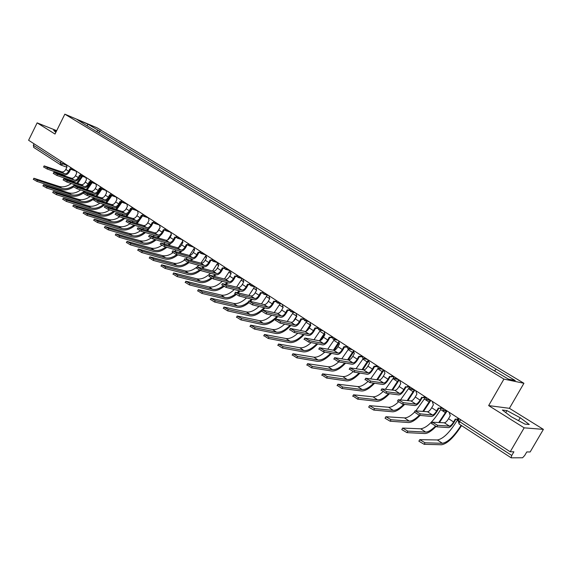 <?xml version="1.0" encoding="UTF-8"?>
<svg xmlns="http://www.w3.org/2000/svg" width="572" height="572" viewBox="0 0 572 572"><rect width="100%" height="100%" fill="white"/><g stroke="black" fill="none" stroke-linecap="round" stroke-linejoin="round"><path stroke-width="0.86" d="M524.174 427.835L543.4 429.379L509.409 408.315L523.931 383.283L97.147 127.878L64.843 114.164L503.932 379.093L488.652 405.591L524.174 427.835L510.21 451.766L28.6 140.269L37.144 122.866L55.012 134.048L64.843 114.164M543.4 429.379L530.144 451.973L526.783 451.937L524.703 455.476L522.586 457.764L511.211 457.836L458.994 423.931L459.523 421.6L511.761 455.476L511.096 457.807M33.841 147.454L33.333 145.224L60.346 162.741L66.288 165.244M34.041 143.786L33.333 145.224M56.678 130.681L37.144 122.866M511.761 455.476L513.906 451.801L510.21 451.766M494.616 370.785L496.26 369.176L515.25 380.566L508.501 379.136L488.231 367.317L85.979 125.204L77.091 119.577L87.938 124.181L98.312 130.409L96.418 131.488M496.26 369.176L98.312 130.409M523.931 383.283L503.932 379.093M509.409 408.315L488.652 405.591M502.345 410.024L511.282 416.766L524.932 424.109L529.286 424.503L520.213 417.739L506.914 410.589L502.345 410.024M56.363 131.317L53.661 130.244L55.82 132.411M98.842 132.947L99.8 131.038M87.23 125.676L87.938 124.181M505.755 412.591L506.914 410.589M518.511 420.656L520.213 417.739M455.777 419.29L454.211 422.022C452.08 425.489 450.193 427.348 448.562 427.606L436.751 426.819L431.61 423.416M449.413 426.119L444.365 422.808L432.318 422.207L437.623 425.289L449.413 426.119C450.622 425.933 452.023 424.553 453.61 421.972L455.305 419.011L455.941 419.362L458.815 418.525M458.908 419.083L456.928 419.526M449.07 412.219L450.257 415.737L448.57 418.69C446.989 421.264 445.588 422.637 444.365 422.808M461.561 425.597C453.896 437.444 447.211 443.829 441.52 444.759L424.174 444.315L418.876 441.198L419.062 440.848M457.657 419.569L457.221 420.327C449.842 432.368 443.228 438.917 437.38 439.954L419.748 439.675L425.046 442.792L442.356 443.293C447.69 442.428 453.946 436.436 461.125 425.318M438.817 408.279L437.273 410.996C435.163 414.428 433.276 416.252 431.603 416.459L419.462 415.372L414.421 412.047M432.446 414.993L427.513 411.754L415.108 410.839L420.32 413.863L432.446 414.993C433.683 414.836 435.085 413.484 436.651 410.932L438.324 407.993L438.931 408.329L441.763 407.493M441.984 407.986L439.861 408.501M432.232 401.329L433.39 404.797L431.724 407.722C430.165 410.267 428.757 411.611 427.513 411.754M422.229 397.519L420.706 400.207C418.625 403.603 416.731 405.391 415.022 405.562L402.559 404.189L397.604 400.936M415.844 404.111L411.025 400.943L398.284 399.735L403.403 402.695L415.844 404.111C417.117 403.982 418.518 402.659 420.07 400.128L421.714 397.225L422.3 397.547L425.089 396.711M425.182 397.333L423.18 397.712M415.765 390.676L416.888 394.094L415.251 396.989C413.706 399.506 412.298 400.829 411.025 400.943M435.914 426.583C431.388 431.202 427.684 433.519 424.789 433.526L406.971 432.639L401.766 429.586L401.959 429.243M441.327 408.387L440.647 409.573C433.354 421.5 426.726 427.906 420.749 428.807L402.624 428.078L407.829 431.124L425.618 432.067C428.128 432.089 431.359 430.173 435.299 426.312M438.86 422.386L446.446 411.068M447.032 411.125L439.539 422.436M420.055 415.429C415.365 420.22 411.49 422.594 408.422 422.536L390.161 421.228L385.042 418.239L385.228 417.91M414.3 412.412C410.346 416.173 407.071 418.003 404.476 417.903L385.886 416.738L391.005 419.726L409.237 421.092C411.869 421.171 415.208 419.255 419.24 415.336M416.051 410.617L425.189 397.712M422.901 411.297L430.216 400.3M430.809 400.407L423.595 411.368M399.613 393.464L394.894 390.369L381.831 388.874L386.865 391.777L399.613 393.464C400.908 393.364 402.316 392.063 403.846 389.568L405.462 386.686L406.027 386.994L404.497 389.654C402.438 393.014 400.543 394.766 398.798 394.909L386.036 393.257L381.159 390.075M408.766 386.879L406.864 387.158M399.649 380.258L400.743 383.619L399.127 386.493C397.604 388.981 396.196 390.276 394.894 390.369M406.027 386.994L408.773 386.157M383.726 383.047L379.107 380.015L365.744 378.256L370.699 381.095L383.726 383.047C385.042 382.975 386.457 381.696 387.966 379.222L389.568 376.369L390.104 376.669L388.631 379.329C386.601 382.654 384.699 384.37 382.925 384.477L369.877 382.568L365.079 379.451M392.707 376.633L390.905 376.834M377.57 379.779L383.869 370.048L384.942 373.373L383.347 376.219C381.846 378.685 380.43 379.951 379.107 380.015M390.104 376.669L392.764 375.89M374.574 366.588L373.108 369.226C371.099 372.515 369.197 374.195 367.388 374.267L354.075 372.107L349.349 369.054M368.182 372.851L363.656 369.884L350.007 367.868L354.876 370.656L368.182 372.851C369.519 372.801 370.935 371.557 372.429 369.104L374.002 366.28L377.005 365.944M377.005 366.595L375.289 366.723M368.447 360.074L369.476 363.342L367.91 366.159C366.423 368.604 365.007 369.848 363.656 369.884M404.626 404.418C399.749 409.445 395.681 411.897 392.406 411.783L373.723 410.067L368.697 407.142L368.876 406.821M398.348 402.052C394.437 405.662 391.176 407.393 388.552 407.235L369.526 405.655L374.56 408.587L393.214 410.36C396.038 410.489 399.563 408.479 403.796 404.325M400.665 399.706L409.009 387.945M407.25 400.493L414.321 389.782M414.829 390.075L407.958 400.579M389.468 393.7C384.434 398.913 380.194 401.437 376.741 401.265L357.657 399.156L352.881 395.981M382.854 391.799C378.936 395.338 375.647 397.004 372.973 396.796L353.525 394.816L358.472 397.69L377.534 399.849C380.53 400.035 384.234 397.948 388.645 393.593M385.557 389.082L393.322 378.106M391.906 389.954L398.677 379.629M399.184 379.958L392.614 390.054M374.581 383.254C369.419 388.624 365.029 391.198 361.397 390.962L341.934 388.488L337.23 385.371M367.746 381.703C363.799 385.206 360.453 386.829 357.714 386.572L337.873 384.22L342.742 387.029L362.176 389.561C365.344 389.804 369.205 387.659 373.759 383.133M370.72 378.721L378.056 368.318M376.848 379.665L383.347 369.712M359.359 356.713L357.908 359.33C355.927 362.591 354.018 364.235 352.18 364.278L338.61 361.876L333.955 358.88M352.96 362.87L348.534 359.967L334.606 357.7L339.403 360.439L352.96 362.87C354.318 362.848 355.741 361.626 357.214 359.195L358.766 356.399L361.604 356.17M361.64 356.764L360.002 356.828M353.332 350.3L354.333 353.525L352.788 356.313C351.322 358.73 349.9 359.952 348.534 359.967M359.967 373.066C354.697 378.571 350.171 381.174 346.382 380.881L326.555 378.042L321.922 374.996M353.017 371.757C349.013 375.268 345.602 376.869 342.778 376.562L322.558 373.845L327.348 376.605L347.147 379.493C350.472 379.787 354.468 377.599 359.144 372.93M356.149 368.611L362.87 359.13L362.841 358.422M362.083 369.619L368.325 359.995M368.254 361.454L362.812 369.741M344.458 347.04L343.021 349.635C341.062 352.867 339.153 354.483 337.294 354.49L323.473 351.866L318.89 348.927M338.059 353.103L333.726 350.257L319.541 347.747L324.26 350.436L338.059 353.103C339.439 353.096 340.862 351.894 342.321 349.499L343.843 346.718L346.532 346.568M346.596 347.125L345.045 347.14M338.531 340.726L339.503 343.908L337.98 346.675C336.529 349.07 335.113 350.264 333.726 350.257M345.624 363.113C340.261 368.733 335.614 371.357 331.674 371.006L311.511 367.832L306.942 364.843M338.717 361.897C334.613 365.501 331.095 367.117 328.149 366.759L307.572 363.692L312.291 366.402L332.432 369.626C335.9 369.977 340.018 367.76 344.794 362.97M341.856 358.744L348.641 348.963M347.597 359.795L353.124 351.38M353.324 352.373L348.341 359.931M329.858 337.566L328.442 340.147C326.505 343.343 324.596 344.93 322.708 344.909L308.665 342.063L304.147 339.182M323.466 343.529L319.219 340.748L304.783 338.009L309.438 340.647L323.466 343.529C324.867 343.55 326.283 342.371 327.727 339.997L329.236 337.244L331.789 337.151M331.867 337.68L330.366 337.652M324.038 331.352L324.982 334.484L323.48 337.23C322.043 339.596 320.62 340.769 319.219 340.748M331.546 353.396C326.104 359.102 321.342 361.747 317.26 361.332L296.782 357.829L292.278 354.905M324.839 352.123C320.592 355.891 316.917 357.564 313.813 357.157L292.9 353.753L297.554 356.413L318.011 359.967C321.614 360.367 325.847 358.129 330.709 353.239M327.82 349.099L334.434 339.489M333.39 350.193L338.438 342.549M338.803 343.286L334.212 350.25M315.565 328.278L314.164 330.852C312.248 334.012 310.331 335.571 308.422 335.521L294.158 332.468L289.704 329.644M309.166 334.155L305.005 331.424L290.34 328.471L294.923 331.066L309.166 334.155C310.589 334.198 312.005 333.04 313.435 330.688L314.922 327.956L317.346 327.92M317.446 328.421L315.987 328.349M309.831 322.165L310.753 325.261L309.273 327.978C307.85 330.323 306.435 331.474 305.005 331.424M317.725 343.901C312.219 349.678 307.364 352.331 303.146 351.851L282.361 348.041L277.921 345.166M311.197 342.578C306.828 346.489 303.024 348.212 299.771 347.747L278.543 344.022L283.119 346.639L303.882 350.5C307.614 350.958 311.947 348.698 316.881 343.729M314.049 339.668L320.484 330.244M319.476 340.769L324.167 333.683M324.646 334.248L320.663 340.376M301.551 319.183L300.164 321.736C298.277 324.875 296.36 326.405 294.423 326.326L279.958 323.066L275.561 320.299M295.159 324.967L291.084 322.293L276.19 319.133L280.709 321.678L295.159 324.967C296.596 325.032 298.019 323.895 299.428 321.564L300.893 318.861L303.203 318.861M303.324 319.34L301.894 319.24M295.917 313.163L296.811 316.216L295.352 318.911C293.944 321.235 292.521 322.365 291.084 322.293M304.154 334.606C298.598 340.447 293.658 343.1 289.31 342.564L268.239 338.452L263.864 335.635M297.805 333.247C293.329 337.28 289.396 339.039 286.014 338.524L264.478 334.498L268.99 337.065L290.04 341.227C293.894 341.734 298.312 339.475 303.31 334.427M300.536 330.444L306.799 321.192M306.027 331.288L310.253 324.86M309.574 327.42L308.086 329.687M287.823 310.267L286.45 312.812C284.577 315.916 282.668 317.417 280.709 317.31L266.052 313.864L261.711 311.147M281.431 315.966L277.434 313.349L262.333 309.981L266.788 312.491L281.431 315.966C282.883 316.051 284.305 314.936 285.7 312.627L287.144 309.945L289.346 309.981M289.482 310.446L288.095 310.317M282.275 304.34L283.147 307.35L281.703 310.024C280.316 312.326 278.893 313.435 277.434 313.349M290.833 325.518C285.242 331.41 280.216 334.055 275.754 333.462L254.411 329.064L250.086 326.305M284.642 324.124C280.08 328.264 276.033 330.051 272.522 329.486L250.7 325.161L255.148 327.692L276.476 332.132C280.437 332.697 284.942 330.43 289.99 325.325M287.266 321.414L293.372 312.326M293.186 321.55L296.661 316.116M274.367 301.53L273.008 304.054C271.157 307.135 269.24 308.608 267.26 308.472L252.416 304.847L248.141 302.173M267.975 307.143L264.064 304.576L248.763 301.015L253.146 303.482L267.975 307.143C269.448 307.243 270.871 306.149 272.243 303.861L273.673 301.208L275.768 301.272M275.926 301.723L274.567 301.566M268.897 295.688L269.748 298.663L268.325 301.315C266.952 303.596 265.53 304.683 264.064 304.576M277.763 316.616C272.136 322.551 267.031 325.189 262.462 324.538L240.862 319.87L236.601 317.153M271.721 315.193C267.074 319.433 262.934 321.242 259.302 320.62L237.201 316.023L241.591 318.504L263.17 323.216C267.238 323.838 271.822 321.571 276.912 316.416M274.238 312.577L280.201 303.639M261.168 292.957L259.824 295.474C257.993 298.52 256.077 299.971 254.082 299.814L239.067 296.01L234.842 293.386M254.783 298.498L250.944 295.974L235.457 292.228L239.782 294.659L254.783 298.498C256.27 298.613 257.693 297.54 259.052 295.274L260.46 292.642L262.462 292.728M262.634 293.164L261.311 292.986M255.791 287.208L256.613 290.147L255.212 292.771C253.854 295.03 252.431 296.096 250.944 295.974M261.826 310.925C257.185 314.829 253.053 316.445 249.428 315.787L227.592 310.853L223.373 308.194M259.023 306.463C254.311 310.775 250.078 312.598 246.332 311.933L223.974 307.057L228.307 309.502L250.128 314.478C254.297 315.151 258.944 312.891 264.071 307.693M261.454 303.925L267.281 295.131M264.929 307.908L262.991 309.874M248.227 284.556L246.897 287.058C245.081 290.075 243.172 291.498 241.155 291.32L225.976 287.351L221.807 284.77M241.849 290.011L238.088 287.544L222.415 283.619L226.684 286.007L241.849 290.011C243.35 290.147 244.766 289.096 246.117 286.851L247.504 284.234L249.413 284.348M249.607 284.77L248.312 284.57M242.928 278.893L243.736 281.789L242.349 284.398C241.005 286.636 239.582 287.68 238.088 287.544M248.605 302.91C244.144 306.456 240.154 307.893 236.651 307.2L214.579 302.023L210.417 299.406M246.553 297.905C241.777 302.288 237.466 304.125 233.612 303.41L211.018 298.277L215.287 300.679L237.337 305.906C240.49 306.542 244.087 305.312 248.119 302.209M248.899 295.445L254.597 286.794M252.331 299.37L250.543 301.201M249.599 300.965L251.465 299.149M235.535 276.312L234.213 278.807C232.425 281.796 230.509 283.19 228.478 282.99L213.149 278.857L209.03 276.326M229.165 281.696L225.475 279.272L209.631 275.175L213.849 277.527L229.165 281.696C230.673 281.846 232.096 280.809 233.426 278.585L234.799 275.997L236.622 276.119M236.829 276.533L235.564 276.319M230.316 270.735L231.102 273.595L229.737 276.176C228.407 278.4 226.984 279.429 225.475 279.272M236.114 294.637C231.653 298.126 227.649 299.513 224.11 298.784L201.823 293.365L197.719 290.79M234.298 289.525C229.479 293.972 225.096 295.81 221.135 295.052L198.305 289.668L202.524 292.035L224.789 297.497C227.892 298.155 231.41 297.04 235.349 294.137M236.572 287.137L242.149 278.614M239.954 291.005L238.302 292.714M237.366 292.471L239.089 290.783M223.087 268.225L221.779 270.706C220.005 273.666 218.089 275.039 216.044 274.817L200.565 270.535L196.496 268.039M216.724 273.538L213.099 271.157L197.097 266.902L201.258 269.219L216.724 273.538C218.239 273.702 219.662 272.68 220.985 270.477L222.336 267.91L224.081 268.053M224.295 268.454L223.059 268.218M212.577 271.014L217.932 262.727L218.704 265.558L217.36 268.118C216.044 270.313 214.622 271.328 213.099 271.157M223.917 286.472C219.433 289.94 215.401 291.291 211.812 290.526L189.325 284.877L185.264 282.346M222.265 281.317C217.403 285.814 212.948 287.659 208.894 286.851L185.85 281.231L190.011 283.562L212.484 289.253C215.615 289.94 219.147 288.86 223.087 286.007M224.467 278.993L229.93 270.592M227.806 282.811L226.269 284.398M225.339 284.148L226.934 282.575M210.868 260.296L209.574 262.762C207.815 265.694 205.906 267.045 203.847 266.802L188.231 262.369L184.205 259.917M204.511 265.53L200.958 263.199L184.799 258.78L188.91 261.068L204.511 265.53C206.042 265.708 207.464 264.707 208.773 262.527L210.11 259.981L211.776 260.131M212.012 260.532L210.796 260.281M205.798 254.876L206.542 257.672L205.212 260.21C203.911 262.391 202.488 263.385 200.958 263.199M211.99 278.421C207.479 281.896 203.396 283.226 199.742 282.425L177.063 276.555L173.051 274.067M210.446 273.273C205.548 277.813 201.029 279.651 196.882 278.8L173.631 272.951L177.742 275.246L200.407 281.159C203.582 281.882 207.15 280.831 211.104 277.992M215.873 274.774L214.45 276.255M213.513 275.997L214.993 274.531M198.87 252.517L197.59 254.962C195.853 257.872 193.951 259.202 191.87 258.937L176.126 254.368L172.151 251.952M192.535 257.672L189.046 255.384L172.744 250.822L176.798 253.067L192.535 257.672C194.072 257.872 195.495 256.885 196.782 254.719L198.105 252.195L199.707 252.352M199.95 252.745L198.763 252.488M193.887 247.168L194.609 249.928L193.293 252.445C192.006 254.604 190.59 255.584 189.046 255.384M200.35 270.47C195.788 273.981 191.634 275.318 187.895 274.467L165.036 268.39L161.068 265.944M197.075 266.931C192.7 270.406 188.71 271.729 185.099 270.899L161.647 264.829L165.708 267.095L188.553 273.216C191.784 273.974 195.402 272.93 199.392 270.084M200.901 263.177L205.605 256.041M204.168 266.867L202.831 268.268M197.319 266.738L198.827 265.379M201.895 268.011L203.267 266.638M187.101 244.88L185.836 247.311C184.12 250.193 182.211 251.494 180.123 251.215L164.257 246.511L160.324 244.137M180.773 249.964L177.349 247.719L160.911 243.007L164.922 245.224L180.773 249.964C182.325 250.171 183.741 249.206 185.021 247.061L186.322 244.559L187.859 244.723M188.124 245.109L186.951 244.837M182.189 239.604L182.89 242.328L181.596 244.83C180.316 246.968 178.9 247.933 177.349 247.719M189.003 262.591C184.363 266.202 180.123 267.553 176.269 266.659L153.239 260.382L149.321 257.972M184.27 260.26C180.33 262.977 176.748 263.935 173.523 263.149L149.893 256.864L153.904 259.095L176.912 265.415C180.223 266.216 183.905 265.172 187.952 262.283M189.468 255.448L193.801 248.92M192.771 259.009L191.405 260.446M186.029 258.894L187.409 257.643M190.476 260.174L191.749 258.901M175.547 237.387L174.296 239.797C172.594 242.657 170.692 243.937 168.59 243.636L152.61 238.803L148.72 236.465M169.233 242.392L165.866 240.19L149.299 235.342L153.26 237.53L169.233 242.392C170.792 242.614 172.208 241.663 173.473 239.539L174.76 237.058L176.233 237.23M176.512 237.609L175.361 237.323M170.706 232.175L171.393 234.87L170.106 237.351C168.847 239.468 167.432 240.419 165.866 240.19M177.856 254.869C173.144 258.558 168.811 259.938 164.85 258.994L141.663 252.524L137.788 250.15M172.887 252.781C168.969 255.434 165.394 256.349 162.162 255.534L138.352 249.049L142.321 251.244L165.487 257.765C168.904 258.601 172.672 257.536 176.798 254.561M178.35 247.726L182.296 241.756M181.674 251.172L180.18 252.774M174.91 251.222L176.197 250.05M179.25 252.502L180.452 251.287M164.2 230.023L162.963 232.418C161.275 235.249 159.374 236.515 157.264 236.193L141.177 231.238L137.337 228.936M157.901 234.963L154.597 232.797L137.909 227.813L141.82 229.973L157.901 234.963C159.466 235.199 160.882 234.263 162.133 232.153L163.406 229.694L164.822 229.873M165.115 230.244L163.978 229.951M159.431 224.882L160.096 227.549L158.83 230.001C157.579 232.103 156.17 233.04 154.597 232.797M166.888 247.29C162.119 251.065 157.708 252.452 153.639 251.465L130.302 244.809L126.469 242.478M161.783 245.388C157.858 248.012 154.268 248.899 151.001 248.055L127.034 241.377L130.952 243.543L154.276 250.243C157.793 251.129 161.647 250.043 165.844 246.982M167.567 239.968L171.049 234.613M170.914 243.307L169.14 245.245M163.978 243.693L165.172 242.607M168.211 244.966L169.434 243.729M153.053 222.794L151.83 225.175C150.164 227.985 148.27 229.222 146.139 228.886L129.951 223.809L126.155 221.543M146.768 227.663L143.529 225.54L126.719 220.427L130.595 222.558L146.768 227.663C148.348 227.913 149.757 226.991 151.001 224.903L152.259 222.458L153.618 222.644M153.932 223.008L152.803 222.715M148.355 217.725L149.006 220.356L147.755 222.794C146.518 224.875 145.109 225.79 143.529 225.54M156.106 239.861C151.287 243.701 146.79 245.109 142.628 244.08L119.155 237.237L115.358 234.942M150.922 238.095C146.975 240.712 143.35 241.584 140.047 240.712L115.923 233.848L119.791 235.986L143.257 242.864C146.868 243.786 150.808 242.678 155.062 239.546M157.228 231.996L160.053 227.513M160.56 235.299L158.287 237.866M153.225 236.315L154.333 235.292M157.357 237.58L158.687 236.215M142.113 215.694L140.905 218.054C139.246 220.842 137.351 222.058 135.221 221.714L118.933 216.523L115.179 214.285M135.843 220.499L132.654 218.411L115.744 213.177L119.569 215.279L135.843 220.499C137.423 220.756 138.832 219.855 140.061 217.782L141.305 215.358L142.614 215.544M142.95 215.909L141.827 215.601M137.473 210.689L138.117 213.285L136.88 215.708C135.65 217.775 134.241 218.676 132.654 218.411M145.502 232.568C140.633 236.472 136.072 237.888 131.817 236.815L108.208 229.808L104.454 227.549M140.297 230.902C136.315 233.54 132.647 234.406 129.279 233.498L105.012 226.455L108.837 228.564L132.432 235.614C136.136 236.572 140.147 235.457 144.459 232.253M153.217 222.844L147.619 230.623M142.65 229.072L143.679 228.114M146.689 230.33L148.234 228.714M131.36 208.723L130.166 211.068C128.528 213.828 126.634 215.029 124.489 214.664L108.122 209.366L104.404 207.164M125.104 213.456L121.972 211.404L104.962 206.056L108.744 208.129L125.104 213.456C126.698 213.728 128.099 212.841 129.322 210.789L130.545 208.38L131.81 208.565M132.168 208.93L131.052 208.616M126.791 203.775L127.413 206.349L126.19 208.744C124.975 210.796 123.573 211.683 121.972 211.404M135.064 225.418C130.159 229.372 125.533 230.795 121.192 229.679L97.462 222.515L93.751 220.284M129.908 223.795C125.876 226.483 122.143 227.356 118.704 226.412L94.301 219.198L98.084 221.278L121.8 228.485C125.59 229.486 129.665 228.357 134.034 225.089M142.6 215.858L137.13 223.509M132.246 221.965L133.204 221.071M136.193 223.216L138.102 221.164M120.799 201.866L119.612 204.197C117.989 206.935 116.102 208.115 113.95 207.736L97.497 202.338L93.815 200.164M114.557 206.542L111.483 204.526L94.373 199.063L98.112 201.115L114.557 206.542C116.159 206.828 117.56 205.949 118.769 203.911L119.977 201.523L121.192 201.709M121.579 202.073L121.092 201.966L115.73 209.366M116.295 196.982L116.895 199.528L115.687 201.909C114.486 203.939 113.084 204.812 111.483 204.526M124.803 218.39C119.863 222.401 115.179 223.824 110.754 222.672L86.908 215.351L83.233 213.149M119.748 216.781C115.651 219.541 111.84 220.427 108.315 219.448L83.777 212.069L87.523 214.121L111.354 221.486C115.229 222.529 119.369 221.385 123.774 218.068M132.182 208.944L126.812 216.523M122.022 214.979L122.909 214.15M125.876 216.223L128.421 213.356M110.417 195.138L109.245 197.447C107.636 200.164 105.756 201.323 103.596 200.929L87.058 195.431L83.419 193.286M104.197 199.742L101.172 197.762L83.97 192.192L87.673 194.215L104.197 199.742C105.799 200.043 107.2 199.178 108.394 197.161L109.595 194.787L110.768 194.973M111.182 195.338L110.06 195.009M105.977 190.312L106.564 192.828L105.37 195.188C104.175 197.204 102.781 198.062 101.172 197.762M114.707 211.497C109.731 215.544 104.998 216.974 100.493 215.787L76.541 208.308L72.901 206.142M109.745 209.888C105.598 212.72 101.716 213.621 98.098 212.605L73.445 205.062L77.148 207.1L101.094 214.607C105.041 215.687 109.238 214.536 113.685 211.168M121.893 202.259L116.659 209.667M111.955 208.129L112.777 207.35M100.214 188.517L99.056 190.812C97.469 193.508 95.588 194.652 93.415 194.244L76.812 188.646L73.209 186.536M94.008 193.064L91.041 191.119L73.752 185.442L77.413 187.444L94.008 193.064C95.617 193.372 97.018 192.521 98.198 190.519L99.385 188.167L100.522 188.352M100.965 188.717L99.835 188.381M95.831 183.755L96.411 186.236L95.231 188.581C94.051 190.583 92.65 191.427 91.041 191.119M104.776 204.726C99.778 208.816 94.988 210.246 90.412 209.016L66.359 201.401L62.756 199.263M99.907 203.124C95.703 206.013 91.756 206.928 88.059 205.877L63.292 198.184L66.96 200.193L91.005 207.85C95.023 208.959 99.271 207.808 103.754 204.39M105.748 202.624L110.989 195.317M111.805 195.617L106.678 202.931M102.052 201.401L102.817 200.672M90.19 182.01L89.039 184.291C87.466 186.965 85.585 188.088 83.412 187.673L66.738 181.982L63.17 179.901M83.998 186.501L81.081 184.584L63.714 178.814L67.339 180.788L83.998 186.501C85.614 186.815 87.008 185.979 88.181 183.998L89.354 181.66L90.455 181.846M90.934 182.203L89.783 181.867M85.864 177.306L86.429 179.765L85.257 182.089C84.091 184.077 82.697 184.906 81.081 184.584M95.002 198.069C89.983 202.195 85.149 203.625 80.502 202.359L56.356 194.609L52.788 192.499M90.219 196.482C85.979 199.428 81.968 200.35 78.192 199.263L53.325 191.427L56.95 193.415L81.088 201.201C85.171 202.345 89.475 201.194 93.98 197.733M95.924 196.003L101.072 188.774M101.895 189.082L96.861 196.318M92.306 194.787L93.021 194.108M80.33 175.618L79.193 177.885C77.635 180.53 75.761 181.639 73.573 181.21L56.842 175.432L53.31 173.38M74.16 180.051L71.285 178.164L53.847 172.301L57.429 174.253L74.16 180.051C75.776 180.373 77.17 179.551 78.328 177.577L79.487 175.268L80.559 175.447M81.081 175.811L79.901 175.468M76.062 170.971L76.612 173.402L75.461 175.711C74.303 177.677 72.909 178.493 71.285 178.164M83.598 192.928C79.079 196.032 74.796 196.99 70.756 195.817L46.525 187.931L42.993 185.85M80.688 189.954C76.405 192.95 72.337 193.887 68.49 192.764L43.522 184.785L47.111 186.744L71.336 194.673C75.49 195.846 79.83 194.687 84.363 191.191M86.265 189.496L91.305 182.368M92.142 182.661L87.194 189.811M85.385 191.534L84.584 192.192M82.718 188.288L83.383 187.659M70.635 169.333L69.512 171.579C67.968 174.21 66.095 175.304 63.907 174.853L47.119 168.997L43.615 166.967M64.479 173.702L61.662 171.85L44.144 165.894L47.698 167.825L64.479 173.702C66.109 174.038 67.496 173.23 68.647 171.271L69.791 168.976L70.835 169.155M71.4 169.519L70.192 169.169M66.431 164.736L66.96 167.138L65.823 169.434C64.672 171.385 63.285 172.186 61.662 171.85M73.488 186.958C69.141 189.725 65.036 190.54 61.175 189.389L36.865 181.374L33.362 179.322M71.3 183.54C66.981 186.579 62.87 187.523 58.952 186.372L33.891 178.257L37.445 180.194L61.747 188.245C65.48 189.353 69.434 188.517 73.602 185.736M76.755 183.104L81.717 176.047M82.554 176.34L77.692 183.419M75.919 185.113L75.182 185.728M73.287 181.91L73.917 181.303M74.117 185.378L74.903 184.77M63.506 162.841L62.913 164.021L60.618 164.9L60.346 162.741L61.075 161.275M446.189 410.353L443.264 410.546M429.336 399.456L426.469 399.656M412.848 388.796L410.045 389.01M396.725 378.364L393.972 378.592M380.938 368.153L378.242 368.397M365.494 358.165L363.199 358.601L361.676 355.698M350.371 348.384L347.769 348.648M335.557 338.803L333.011 339.082M321.056 329.422L318.554 329.708M306.842 320.227L304.383 320.527M292.921 311.225L290.505 311.533M279.272 302.395L276.905 302.717M265.894 293.743L263.563 294.072M252.781 285.264L250.493 285.6M239.918 276.941L237.666 277.284M227.298 268.783L225.089 269.133M214.922 260.782L212.755 261.139M202.781 252.924L200.643 253.289M190.862 245.216L188.76 245.588M179.165 237.652L177.098 238.031M167.682 230.223L165.651 230.609M156.406 222.93L154.411 223.323M145.338 215.773L143.365 216.166M134.456 208.737L132.525 209.137M123.774 201.823L121.872 202.231M113.277 195.038L111.404 195.445M102.967 188.367L101.115 188.781M92.828 181.81L91.005 182.232M82.861 175.361L81.067 175.79M73.066 169.026L71.3 169.455M458.215 420.234L459.523 421.6L460.617 419.691M459.123 423.974L458.108 420.477L459.116 418.718M437.623 425.289L436.751 426.819M453.61 421.972L448.57 418.69M425.046 442.792L424.174 444.315M457.221 420.327L457.965 420.806M437.38 439.954L442.356 443.293M420.32 413.863L419.462 415.372M436.651 410.932L431.724 407.722M403.403 402.695L402.559 404.189M420.07 400.128L415.251 396.989M407.829 431.124L406.971 432.639M440.647 409.573L445.495 412.719M420.749 428.807L425.618 432.067M391.005 419.726L390.161 421.228M424.431 399.056L429.172 402.13M404.476 417.903L409.237 421.092M386.865 391.777L386.036 393.257M403.846 389.568L399.127 386.493M370.699 381.095L369.877 382.568M387.966 379.222L383.347 376.219M354.876 370.656L354.075 372.107M372.429 369.104L367.91 366.159M374.56 408.587L373.723 410.067M408.551 388.753L413.198 391.77M388.552 407.235L393.214 410.36M358.472 397.69L357.657 399.156M393.007 378.671L397.554 381.624M372.973 396.796L377.534 399.849M342.742 387.029L341.934 388.488M377.785 368.797L382.239 371.693M357.714 386.572L362.176 389.561M339.403 360.439L338.61 361.876M357.214 359.195L352.788 356.313M327.348 376.605L326.555 378.042M362.87 359.13L367.238 361.962M342.778 376.562L347.147 379.493M324.26 350.436L323.473 351.866M342.321 349.499L337.98 346.675M312.291 366.402L311.511 367.832M348.262 349.656L352.545 352.431M328.149 366.759L332.432 369.626M309.438 340.647L308.665 342.063M327.727 339.997L323.48 337.23M297.554 356.413L296.782 357.829M333.948 340.369L338.145 343.086M313.813 357.157L318.011 359.967M294.923 331.066L294.158 332.468M313.435 330.688L309.273 327.978M283.119 346.639L282.361 348.041M319.92 331.267L324.031 333.934M299.771 347.747L303.882 350.5M280.709 321.678L279.958 323.066M299.428 321.564L295.352 318.911M268.99 337.065L268.239 338.452M306.17 322.351L310.196 324.96M286.014 338.524L290.04 341.227M266.788 312.491L266.052 313.864M285.7 312.627L281.703 310.024M255.148 327.692L254.411 329.064M292.685 313.599L296.632 316.166M272.522 329.486L276.476 332.132M253.146 303.482L252.416 304.847M272.243 303.861L268.325 301.315M241.591 318.504L240.862 319.87M279.458 305.026L283.119 307.4M259.302 320.62L263.17 323.216M239.782 294.659L239.067 296.01M259.052 295.274L255.212 292.771M228.307 309.502L227.592 310.853M266.488 296.611L269.727 298.713M246.332 311.933L250.128 314.478M226.684 286.007L225.976 287.351M246.117 286.851L242.349 284.398M215.287 300.679L214.579 302.023M253.761 288.359L256.592 290.19M233.612 303.41L237.337 305.906M213.849 277.527L213.149 278.857M233.426 278.585L229.737 276.176M202.524 292.035L201.823 293.365M241.277 280.259L243.708 281.839M221.135 295.052L224.789 297.497M201.258 269.219L200.565 270.535M220.985 270.477L217.36 268.118M190.011 283.562L189.325 284.877M229.022 272.308L231.074 273.645M208.894 286.851L212.484 289.253M188.91 261.068L188.231 262.369M208.773 262.527L205.212 260.21M177.742 275.246L177.063 276.555M216.995 264.507L218.683 265.601M196.882 278.8L200.407 281.159M176.798 253.067L176.126 254.368M196.782 254.719L193.293 252.445M165.708 267.095L165.036 268.39M205.184 256.849L206.521 257.715M185.099 270.899L188.553 273.216M164.922 245.224L164.257 246.511M185.021 247.061L181.596 244.83M153.904 259.095L153.239 260.382M193.586 249.328L194.587 249.971M173.523 263.149L176.912 265.415M153.26 237.53L152.61 238.803M173.473 239.539L170.106 237.351M142.321 251.244L141.663 252.524M182.203 241.942L182.868 242.371M162.162 255.534L165.487 257.765M141.82 229.973L141.177 231.238M162.133 232.153L158.83 230.001M130.952 243.543L130.302 244.809M171.014 234.684L171.371 234.913M151.001 248.055L154.276 250.243M130.595 222.558L129.951 223.809M151.001 224.903L147.755 222.794M119.791 235.986L119.155 237.237M140.047 240.712L143.257 242.864M119.569 215.279L118.933 216.523M140.061 217.782L136.88 215.708M108.837 228.564L108.208 229.808M129.279 233.498L132.432 235.614M108.744 208.129L108.122 209.366M129.322 210.789L126.19 208.744M98.084 221.278L97.462 222.515M118.704 226.412L121.8 228.485M98.112 201.115L97.497 202.338M118.769 203.911L115.687 201.909M87.523 214.121L86.908 215.351M108.315 219.448L111.354 221.486M87.673 194.215L87.058 195.431M108.394 197.161L105.37 195.188M77.148 207.1L76.541 208.308M98.098 212.605L101.094 214.607M77.413 187.444L76.812 188.646M98.198 190.519L95.231 188.581M66.96 200.193L66.359 201.401M110.325 195.317L110.825 195.645M88.059 205.877L91.005 207.85M67.339 180.788L66.738 181.982M88.181 183.998L85.257 182.089M56.95 193.415L56.356 194.609M100.121 188.703L100.865 189.182M78.192 199.263L81.088 201.201M57.429 174.253L56.842 175.432M78.328 177.577L75.461 175.711M47.111 186.744L46.525 187.931M90.097 182.196L91.077 182.833M68.49 192.764L71.336 194.673M47.698 167.825L47.119 168.997M68.647 171.271L65.823 169.434M37.445 180.194L36.865 181.374M80.237 175.804L81.446 176.584M58.952 186.372L61.747 188.245M442.042 407.672L443.722 410.775M445.009 410.911L447.447 411.168M425.261 396.818L426.905 399.878M428.071 400.028L430.745 400.364M408.844 386.2L410.453 389.225M411.518 389.375L414.4 389.797M392.785 375.811L394.358 378.793M395.331 378.95L398.405 379.451M377.062 365.644L378.614 368.59M379.501 368.747L382.754 369.326M364.014 358.758L367.431 359.416M346.611 345.953L348.112 348.827M348.856 348.977L352.423 349.714M331.86 336.407L333.333 339.253M334.027 339.403L337.73 340.204M317.41 327.062L318.861 329.872M319.498 330.023L323.337 330.895M303.253 317.91L304.683 320.685M305.269 320.828L309.23 321.771M289.382 308.937L290.79 311.683M291.334 311.819L295.409 312.834M275.783 300.143L277.177 302.86M277.677 302.988L281.86 304.068M262.455 291.52L263.828 294.208M264.3 294.337L268.575 295.474M249.385 283.068L250.743 285.728M251.179 285.85L255.548 287.051M236.565 274.774L237.909 277.413M238.317 277.534L242.771 278.786M223.995 266.645L225.318 269.262M225.704 269.369L230.237 270.678M211.654 258.666L212.97 261.254M213.335 261.361L217.939 262.727M199.556 250.836L200.858 253.403M201.194 253.51L205.791 254.897M187.673 243.157L188.967 245.703M189.282 245.796L193.865 247.211M176.019 235.614L177.299 238.138M177.592 238.231L182.161 239.668M164.572 228.214L165.837 230.709M166.123 230.802L170.67 232.261M153.332 220.942L154.59 223.423M154.855 223.509L159.388 224.982M142.292 213.799L143.543 216.259M143.794 216.345L148.312 217.832M131.453 206.792L132.69 209.23M132.926 209.309L137.43 210.818M120.799 199.9L122.036 202.324M122.258 202.395L126.741 203.918M110.339 193.136L111.561 195.538M111.769 195.61L116.238 197.14M100.05 186.479L101.273 188.867M101.466 188.932L105.913 190.476M89.947 179.944L91.155 182.311M91.341 182.375L95.767 183.934M80.008 173.516L81.21 175.869M81.388 175.933L85.8 177.499M70.242 167.203L71.436 169.534M71.607 169.591L75.997 171.164M66.924 167.217L61.118 165.129M33.641 147.354L60.954 165.072M431.452 423.73L432.318 422.207M418.876 441.198L419.748 439.675M414.25 412.355L415.108 410.839M397.44 401.229L398.284 399.735M401.766 429.586L402.624 428.078M385.042 418.239L385.886 416.738M381.002 390.354L381.831 388.874M364.929 379.722L365.744 378.256M349.199 369.319L350.007 367.868M368.697 407.142L369.526 405.655M352.709 396.289L353.525 394.816M337.065 385.671L337.873 384.22M333.812 359.137L334.606 357.7M321.764 375.282L322.558 373.845M318.754 349.177L319.541 347.747M306.792 365.122L307.572 363.692M304.018 339.418L304.783 338.009M292.135 355.169L292.9 353.753M289.582 329.872L290.34 328.471M277.777 345.424L278.543 344.022M275.447 320.52L276.19 319.133M263.728 335.886L264.478 334.498M261.597 311.354L262.333 309.981M249.964 326.54L250.7 325.161M248.033 302.381L248.763 301.015M236.472 317.381L237.201 316.023M234.734 293.579L235.457 292.228M223.259 308.415L223.974 307.057M221.707 284.963L222.415 283.619M210.303 299.621L211.018 298.277M208.93 276.505L209.631 275.175M197.612 290.998L198.305 289.668M196.403 268.218L197.097 266.902M185.156 282.547L185.85 281.231M184.12 260.088L184.799 258.78M172.951 274.26L173.631 272.951M172.072 252.116L172.744 250.822M160.975 266.123L161.647 264.829M160.246 244.287L160.911 243.007M149.228 258.151L149.893 256.864M148.648 236.615L149.299 235.342M137.702 250.322L138.352 249.049M137.259 229.079L137.909 227.813M126.383 242.642L127.034 241.377M126.083 221.679L126.719 220.427M115.279 235.099L115.923 233.848M115.108 214.421L115.744 213.177M104.376 227.699L105.012 226.455M104.333 207.293L104.962 206.056M93.672 220.427L94.301 219.198M93.751 200.286L94.373 199.063M120.463 201.752L121.092 201.966M83.162 213.292L83.777 212.069M83.362 193.407L83.97 192.192M72.837 206.278L73.445 205.062M73.152 186.651L73.752 185.442M62.691 199.392L63.292 198.184M63.113 180.008L63.714 178.814M52.724 192.621L53.325 191.427M53.253 173.48L53.847 172.301M42.936 185.972L43.522 184.785M43.565 167.067L44.144 165.894M33.305 179.436L33.891 178.257"/></g></svg>
